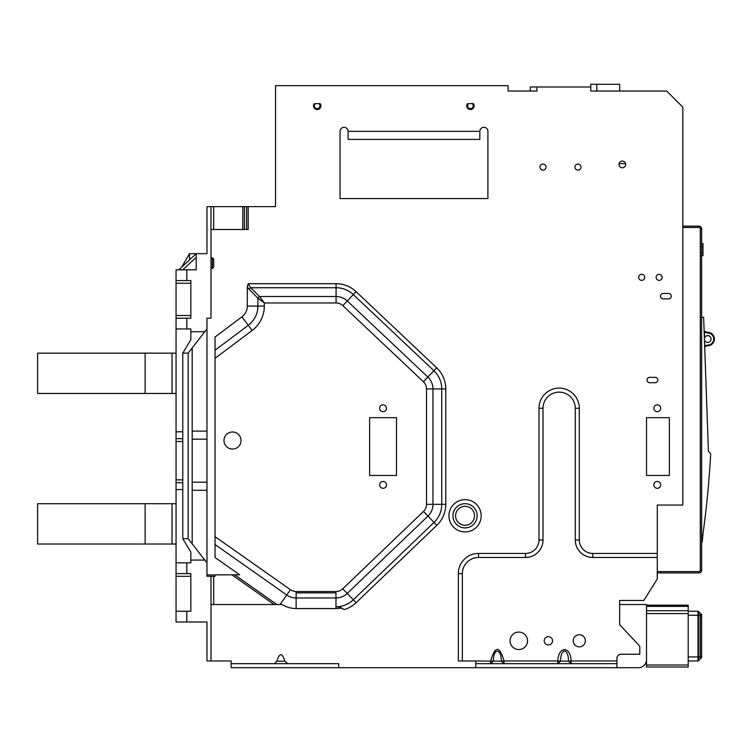 <?xml version="1.0" encoding="UTF-8"?>
<svg xmlns="http://www.w3.org/2000/svg" width="752" height="752" viewBox="0 0 752 752"><rect width="100%" height="100%" fill="white"/><g stroke="black" fill="none" stroke-linecap="round" stroke-linejoin="round"><path stroke-width="1.13" d="M176.053 280.562L186.806 280.562L186.806 269.808L176.053 269.808L176.053 621.989L206.969 621.989L206.969 660.97L231.165 660.97L231.165 667.691L475.809 667.691L475.809 660.97L462.367 660.97L475.809 660.97L475.809 663.659L616.95 663.659L616.95 667.691L475.809 667.691M176.053 318.199L190.839 318.199L190.839 280.562L186.806 280.562M182.774 489.58L176.053 489.58M182.774 538.648L188.15 538.648L188.15 353.149L182.774 353.149L182.774 538.648L190.839 552.09L190.839 560.08L204.817 560.08L206.969 562.844L206.969 318.199L211.002 318.199L211.002 206.631L206.969 206.631L206.969 253.678L189.495 253.678L189.495 259.882M182.774 431.78L176.053 431.78M176.053 328.953L190.839 328.953L190.839 331.717L204.817 331.717L188.15 353.149M186.806 318.199L186.806 328.953M206.969 328.953L204.817 331.717M186.806 269.808L196.216 269.808L196.216 253.678L178.741 269.808M246.59 229.482L246.59 206.631L275.523 206.631L275.523 85.653L508.07 85.653L508.07 91.03L536.966 91.03L536.966 86.997L590.734 86.997L590.734 91.03L666.686 91.03L682.816 107.16L682.816 505.043L657.276 505.043L657.276 553.434L592.755 553.434A13.442 13.442 0 0 1 579.313 539.992L579.313 408.261A20.163 20.163 0 0 0 559.723 388.107A20.163 20.163 0 0 0 538.987 408.261L538.987 539.992A13.442 13.442 0 0 1 525.545 553.434L478.498 553.434A20.163 20.163 0 0 0 458.335 573.597L458.335 660.97L462.367 660.97L462.367 573.597A16.13 16.13 0 0 1 478.498 557.467L525.545 557.467A17.475 17.475 0 0 0 543.019 539.992L543.019 408.261A16.13 16.13 0 0 1 559.601 392.14A16.13 16.13 0 0 1 575.28 408.261L575.28 539.992A17.475 17.475 0 0 0 592.755 557.467L592.755 553.434M211.002 229.482L248.188 229.482L248.188 206.631M342.611 608.49A13.442 13.442 0 0 0 341.568 607.954A26.884 26.884 0 0 1 335.975 608.547L335.975 606.751L338.456 606.977L344.256 609.581A29.121 29.121 0 0 0 356.11 602.69L436.809 525.347A29.121 29.121 0 0 0 445.786 504.319L445.786 388.934A29.121 29.121 0 0 0 436.658 367.756L356.072 291.654A29.121 29.121 0 0 0 336.078 283.701L248.188 283.692L247.295 286.841L247.295 306.102A13.442 13.442 0 0 1 241.918 316.855L215.034 337.018L215.034 557.467L239.644 574.782L206.969 574.942L206.969 576.286L206.969 562.844M335.975 608.547L296.128 608.547A26.884 26.884 0 0 1 281.972 604.514L211.462 604.514M287.574 663.659L284.876 661.205C282.226 652.567 279.575 652.567 276.924 661.205L274.226 663.659M657.276 553.434L657.276 578.974L643.834 600.481L619.639 600.481L619.639 604.514L646.523 604.514L646.523 659.626A8.065 8.065 0 0 1 638.457 667.691L616.95 667.691M479.842 131.356L348.11 131.356A4.033 4.033 0 0 0 344.078 127.323A4.033 4.033 0 0 0 340.045 131.356L340.045 198.566L487.907 198.566L487.907 131.356A4.033 4.033 0 0 0 483.874 127.323A4.033 4.033 0 0 0 479.842 131.356L479.842 139.421L348.11 139.421L348.11 131.356A4.033 4.033 0 0 0 344.078 127.323A4.033 4.033 0 0 0 340.045 131.356L340.045 198.566L487.907 198.566M646.523 417.67L646.523 475.471L669.374 475.471L669.374 417.67L646.523 417.67M660.698 408.261A3.431 3.431 0 0 0 657.276 404.83A3.431 3.431 0 0 0 653.845 408.261A3.431 3.431 0 0 0 657.276 411.692A3.431 3.431 0 0 0 660.698 408.261M660.698 484.88A3.431 3.431 0 0 0 657.276 481.449A3.431 3.431 0 0 0 653.845 484.88A3.431 3.431 0 0 0 657.276 488.311A3.431 3.431 0 0 0 660.698 484.88M580.986 167.113A3.027 3.027 0 0 0 577.968 164.086A3.027 3.027 0 0 0 574.942 167.113A3.027 3.027 0 0 0 577.968 170.14A3.027 3.027 0 0 0 580.986 167.113M546.037 167.113A3.027 3.027 0 0 0 543.019 164.086A3.027 3.027 0 0 0 539.992 167.113A3.027 3.027 0 0 0 543.019 170.14A3.027 3.027 0 0 0 546.037 167.113M625.683 164.425A3.356 3.356 0 0 0 622.327 161.06A3.356 3.356 0 0 0 618.962 164.425A3.356 3.356 0 0 0 622.327 167.781A3.356 3.356 0 0 0 625.683 164.425M644.708 277.338A3.027 3.027 0 0 0 641.682 274.311A3.027 3.027 0 0 0 638.655 277.338A3.027 3.027 0 0 0 641.682 280.364A3.027 3.027 0 0 0 644.708 277.338M662.174 277.338A3.027 3.027 0 0 0 659.156 274.311A3.027 3.027 0 0 0 656.129 277.338A3.027 3.027 0 0 0 659.156 280.364A3.027 3.027 0 0 0 662.174 277.338M649.747 377.344A2.688 2.688 0 0 0 647.058 380.033A2.688 2.688 0 0 0 649.747 382.721L655.124 382.721A2.688 2.688 0 0 0 657.812 380.033A2.688 2.688 0 0 0 655.124 377.344L649.747 377.344M663.189 293.468A2.688 2.688 0 0 0 660.5 296.156A2.688 2.688 0 0 0 663.189 298.845L668.566 298.845A2.688 2.688 0 0 0 671.254 296.156A2.688 2.688 0 0 0 668.566 293.468L663.189 293.468M314.204 103.644A3.694 3.694 0 0 0 316.047 109.331A3.694 3.694 0 0 0 320.183 103.644L315.389 103.644A2.82 2.82 0 0 0 317.194 108.636A2.82 2.82 0 0 0 318.989 103.644L320.183 103.644M467.443 103.644A3.694 3.694 0 0 0 469.286 109.331A3.694 3.694 0 0 0 473.422 103.644L468.628 103.644A2.82 2.82 0 0 0 470.432 108.636A2.82 2.82 0 0 0 472.228 103.644L473.422 103.644M508.07 91.03L536.966 91.03L536.966 86.997L530.245 86.997L530.245 91.03M246.59 206.631L211.002 206.631M682.816 226.126L698.946 226.126A2.688 2.688 45 0 1 701.635 228.815L701.635 570.232A2.688 2.688 96.7 0 1 698.946 572.921L657.276 572.921M559.065 667.691L559.92 667.691M567.215 667.691L567.704 667.691M568.897 667.691L569.969 667.691M494.543 667.691L495.606 667.691M496.574 667.691L503.389 667.691M504.376 667.691L505.447 667.691M590.734 86.997L590.734 91.03L596.787 91.03L596.787 84.309L590.734 84.309L590.734 86.997M619.065 163.616L625.589 163.616M619.639 91.03L619.639 84.309L596.787 84.309M619.639 600.481L619.639 624.677L639.802 646.184L639.802 654.249L620.983 654.249A4.033 4.033 0 0 0 616.95 658.282L616.95 660.97L571.191 660.97L571.191 663.659L568.531 661.14L571.191 660.97C570.43 645.592 558.266 646.25 557.852 660.97L503.99 660.97L503.99 663.659L501.321 661.14L493.312 661.14L490.642 663.659L490.642 660.97C495.173 645.517 499.619 645.517 503.99 660.97L501.321 661.14C501.199 647.951 493.472 647.698 493.312 661.14L475.809 660.97M527.556 640.807A8.733 8.733 0 0 0 518.824 632.065A8.733 8.733 0 0 0 510.082 640.807A8.733 8.733 0 0 0 518.824 649.54A8.733 8.733 0 0 0 527.556 640.807M552.56 640.807A4.164 4.164 0 0 0 548.396 636.643A4.164 4.164 0 0 0 544.222 640.807A4.164 4.164 0 0 0 548.396 644.972A4.164 4.164 0 0 0 552.56 640.807M585.357 640.807A6.044 6.044 0 0 0 579.313 634.754A6.044 6.044 0 0 0 573.259 640.807A6.044 6.044 0 0 0 579.313 646.852A6.044 6.044 0 0 0 585.357 640.807M503.041 663.659L501.687 663.659M499.121 663.659L495.389 663.659M492.804 663.659L491.535 663.659M558.839 663.659L560.306 663.659M562.505 663.659L566.303 663.659M616.95 663.659L616.95 660.97M557.852 663.659L560.522 661.14L568.531 661.14C568.409 647.942 560.682 647.716 560.522 661.14L557.852 660.97L557.852 663.659M338.701 667.691L338.701 663.659L231.165 663.659M275.213 663.659L276.68 663.659M278.795 663.659L280.393 663.659M281.295 663.659L283.025 663.659M285.694 667.691L277.432 667.691M278.635 667.691L279.124 667.691M280.9 667.691L282.94 667.691M284.331 667.691L286.343 667.691M646.523 610.727L688.193 610.727L688.193 667.015L646.523 667.015L646.523 659.626M688.193 610.727L688.193 605.181L646.523 605.181M688.193 656.938L697.988 656.938L697.988 660.97A0.667 0.667 0 0 0 698.467 660.773L700.168 659.072L698.467 660.773A0.667 0.667 0 0 1 697.988 660.97A0.667 0.667 0 0 0 698.467 660.773A0.667 0.667 0 0 1 697.988 660.97L688.193 660.97M700.291 634.049L700.291 657.718L700.291 613.416L698.467 611.432L698.467 656.938L697.988 656.938L697.988 611.235A0.667 0.667 0 0 1 698.467 611.432A0.667 0.667 0 0 0 697.988 611.235L688.193 611.235M701.625 614.262L701.635 657.878L700.291 658.282L700.168 659.072L700.168 613.134M700.291 614.487L700.291 616.527M701.635 617.42L701.635 616.527M701.625 657.596L701.635 614.328L700.291 613.923M701.635 634.904L701.635 655.772M701.635 655.678L701.635 656.947M248.188 283.692L250.698 287.734A2.688 1.26 135 0 0 249.091 289.341L247.295 286.841M341.568 607.954L340.618 607.569M206.969 576.286L215.034 576.286L215.034 574.904M241.035 440.522A8.535 8.535 0 0 0 232.509 431.986A8.535 8.535 0 0 0 223.974 440.522A8.535 8.535 0 0 0 232.509 449.057A8.535 8.535 0 0 0 241.035 440.522M369.617 417.67L369.617 475.471L396.501 475.471L396.501 417.67L369.617 417.67M386.481 484.88A3.431 3.431 0 0 0 383.059 481.449A3.431 3.431 0 0 0 379.628 484.88A3.431 3.431 0 0 0 383.059 488.311A3.431 3.431 0 0 0 386.481 484.88M386.481 408.261A3.431 3.431 0 0 0 383.059 404.83A3.431 3.431 0 0 0 379.628 408.261A3.431 3.431 0 0 0 383.059 411.692A3.431 3.431 0 0 0 386.481 408.261M215.034 358.3L252.136 330.476A30.465 30.465 0 0 0 264.319 306.102L264.319 302.962L259.478 296.514L336.078 296.514L336.078 283.701L336.078 287.734L250.698 287.734L259.478 296.514A2.688 1.26 -45 0 0 257.87 298.13L264.319 302.962L336.078 302.962A9.861 9.861 25 0 1 342.846 305.66L423.432 381.762A9.861 9.861 77.8 0 1 426.516 388.934L426.516 504.319A9.861 9.861 104.8 0 1 423.479 511.445L342.78 588.778A9.861 9.861 152.2 0 1 335.965 591.523L296.128 591.523A9.861 9.861 29.4 0 1 290.46 589.718L215.034 536.646M186.806 621.989L186.806 611.235L190.839 611.235L190.839 573.597L186.806 573.597L186.806 562.844L190.839 562.844L190.839 560.08M211.002 576.286L211.002 660.97M176.053 503.699L37.6 503.699L37.6 544.025L176.053 544.025M145.136 503.699L145.136 544.025M215.034 343.739L215.034 337.018M215.034 550.887L215.034 553.961M337.592 606.779L336.99 606.732M244.419 229.482L244.428 206.631L213.69 206.631L213.69 229.482M176.053 353.149L37.6 353.149L37.6 393.475L176.053 393.475M145.136 353.149L145.136 393.475M181.655 267.12L189.495 253.678M211.002 268.464L212.346 268.464L212.346 257.71L211.002 257.71M212.346 268.464L213.69 267.12L213.69 259.055L212.346 257.71M186.806 611.235L176.053 611.235M176.053 573.597L186.806 573.597M186.806 562.844L176.053 562.844M188.15 538.648L204.817 560.08M206.969 431.112L192.183 431.112M192.183 439.177L206.969 439.177M192.183 482.192L206.969 482.192M192.183 490.257L206.969 490.257M192.183 543.828L192.183 347.96M182.774 353.149L190.839 339.707L190.839 331.717M276.031 667.691L275.439 667.691M276.924 661.205L284.876 661.205M287.264 663.659L286.691 663.659M285.882 663.659L284.914 663.659M276.745 663.659L274.536 663.659M704.22 330.918A6.721 6.721 0 0 0 708.017 332.318A6.721 6.721 0 0 1 714.4 339.039A6.721 6.721 0 0 1 708.017 345.751A6.721 6.721 0 0 0 704.699 346.822M704.295 331.792A7.388 7.388 0 0 0 707.98 332.995A6.044 6.044 0 0 1 713.733 339.039A6.044 6.044 0 0 1 707.98 345.074A7.388 7.388 0 0 0 704.671 346.052M704.455 339.979A3.356 3.356 0 0 0 711.044 339.039A3.356 3.356 0 0 0 704.398 338.315M701.635 257.043L701.635 242.257M702.359 255.699L702.979 255.699L702.979 243.601L702.359 243.601M701.635 317.259L703.646 317.259L708.422 451.303L710.696 453.71A975.88 975.88 0 0 1 702.979 533.939L702.255 542.004L701.635 542.004M704.135 331.077L704.173 332.121M704.22 333.343L704.248 334.273M709.935 466.118L710.057 464.341M709.606 470.855L709.493 472.331M709.23 475.903L709.38 473.882M707.106 499.544L707.049 500.071M706.946 501.086L706.814 502.355M706.814 502.364L706.683 503.624M710.508 457.066L710.593 455.533M704.295 331.829L704.351 335.364M704.568 335.364L704.351 332.6M704.173 330.786L704.521 334.687L704.173 330.786M477.097 516.944A12.098 12.098 0 0 1 464.482 527.876A12.098 12.098 0 0 1 453.005 514.65A12.098 12.098 0 0 1 465.629 503.708A12.098 12.098 0 0 1 477.097 516.944M474.531 515.797A9.475 9.475 0 0 0 465.056 506.322A9.475 9.475 0 0 0 455.58 515.797A9.475 9.475 0 0 0 465.056 525.272A9.475 9.475 0 0 0 474.531 515.797M182.774 482.699L176.053 482.699M176.053 438.67L182.774 438.67M448.925 515.797A16.13 16.13 0 0 0 464.285 531.908A16.13 16.13 0 0 0 481.186 515.797A16.13 16.13 0 0 0 465.817 499.685A16.13 16.13 0 0 0 448.925 515.797M698.946 227.471L698.946 226.126A2.688 2.688 45 0 1 701.635 228.815L700.291 228.815A1.344 1.344 45 0 0 698.946 227.471L682.816 227.471M657.276 557.467L592.755 557.467M688.193 613.576L646.523 613.576M646.523 665.003L688.193 665.003M688.193 606.366L646.523 606.366M700.168 659.072L700.168 656.938L698.467 656.938L698.467 660.773M700.291 656.938L700.168 615.268L688.193 615.268M701.635 615.935L700.291 615.935M700.291 656.261L701.635 656.261M252.136 330.476L241.918 316.855M247.295 306.102L257.87 306.102A24.017 24.017 0 0 1 248.263 325.315L215.034 350.235M264.319 306.102L257.87 306.102L257.87 298.13L249.091 289.341M356.072 291.654L353.308 294.577A25.089 25.089 0 0 0 336.078 287.734M336.078 302.962L336.078 296.514A16.309 16.309 25 0 1 347.274 300.969L342.846 305.66M445.786 388.934L441.753 388.934A25.089 25.089 0 0 0 433.895 370.689L353.308 294.577L347.274 300.969L427.86 377.072L436.658 367.756M423.432 381.762L427.86 377.072A16.309 16.309 77.8 0 1 432.973 388.934L426.516 388.934M436.809 525.347L434.026 522.443A25.089 25.089 0 0 0 441.753 504.319L441.753 388.934L432.973 388.934L432.973 504.319L445.786 504.319M426.516 504.319L432.973 504.319A16.309 16.309 104.8 0 1 427.944 516.098L423.479 511.445M296.128 591.523L296.128 597.972L335.965 597.972L335.975 606.751A25.089 25.089 0 0 0 353.327 599.776L434.026 522.443L427.944 516.098L347.245 593.441L356.11 602.69M296.128 596.9L296.128 608.547M296.128 597.972A16.309 16.309 29.4 0 1 286.747 595.001L290.46 589.718M280.054 604.514L286.747 595.001L215.034 544.533M231.907 574.819L274.076 604.495M213.69 576.286L213.69 604.514M276.905 604.514L234.69 574.81M342.78 588.778L347.245 593.441A16.309 16.309 152.2 0 1 335.965 597.972L335.965 591.523M172.02 503.699L172.02 544.025M335.965 592.867L296.128 592.867M182.708 269.808L196.216 257.334M172.02 353.149L172.02 393.475M242.83 206.631L242.811 229.482M190.839 576.286L176.053 576.286M700.291 570.232L701.635 570.232A2.688 2.688 96.7 0 1 698.946 572.921L698.946 571.576A1.344 1.344 96.7 0 0 700.291 570.232L700.291 228.815M698.946 571.576L657.276 571.576M707.98 345.074L708.017 345.751M708.017 332.318L707.98 332.995M701.898 252.578L702.979 252.578M702.979 246.722L701.898 246.722M462.367 573.597L458.335 573.597M478.498 553.434L478.498 557.467M525.545 557.467L525.545 553.434M538.987 539.992L543.019 539.992M543.019 408.261L538.987 408.261M579.313 408.261L575.28 408.261M575.28 539.992L579.313 539.992M176.053 315.511L190.839 315.511M190.839 283.25L176.053 283.25M182.774 441.518L176.053 441.518M176.053 479.851L182.774 479.851M558.163 667.691L559.197 667.691M561.227 667.691L563.22 667.691M563.361 667.691L565.636 667.691M565.871 667.691L567.816 667.691M569.847 667.691L570.89 667.691M493.641 667.691L494.675 667.691M496.705 667.691L498.698 667.691M498.839 667.691L501.114 667.691M501.349 667.691L503.295 667.691M505.325 667.691L506.369 667.691M503.013 663.659L501.34 663.659M493.124 663.659L491.564 663.659M558.764 663.659L560.362 663.659M700.291 657.718L700.291 657.022M700.291 615.174L700.291 614.6L700.291 615.174M701.635 614.591L701.635 615.174M282.677 667.691L283.194 667.691M274.536 667.691L275.58 667.691M277.695 667.691L279.302 667.691M279.979 667.691L281.765 667.691M282.63 667.691L283.965 667.691M286.221 667.691L287.264 667.691M709.437 473.121L709.484 472.491L709.437 473.121M709.606 470.893L709.738 469.051"/></g></svg>
